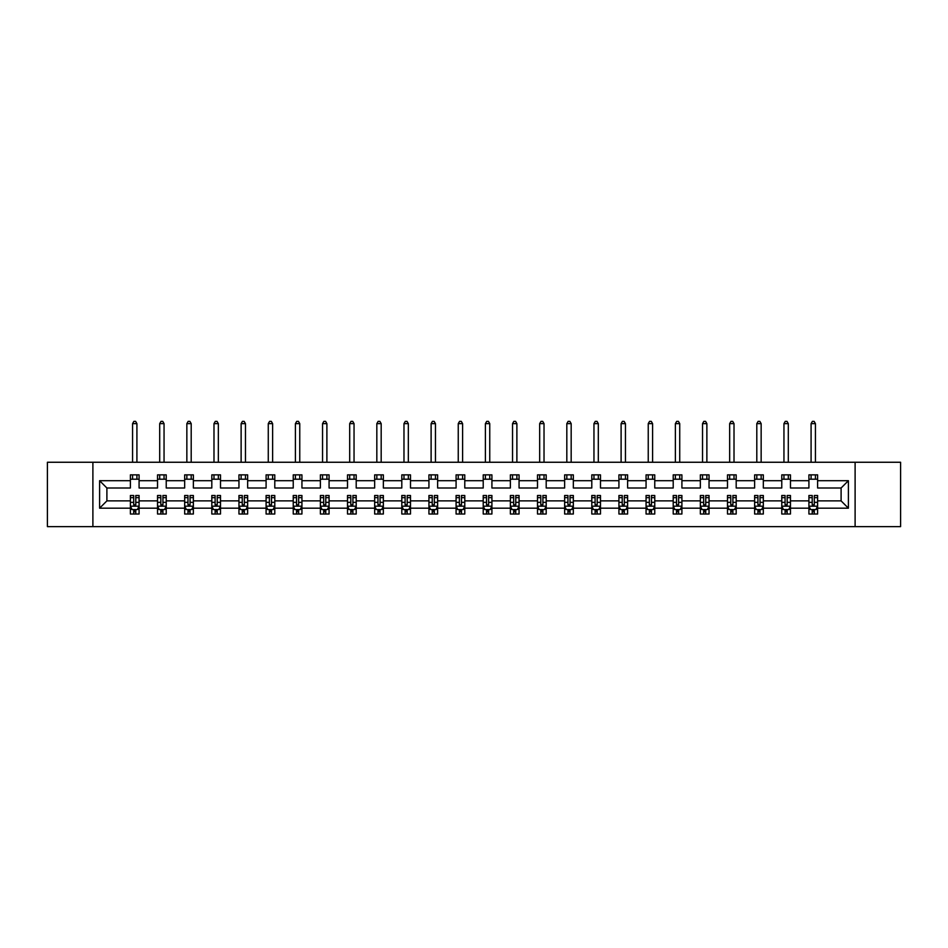 <?xml version="1.0" encoding="UTF-8"?>
<svg xmlns="http://www.w3.org/2000/svg" width="948" height="948" viewBox="0 0 948 948"><rect width="100%" height="100%" fill="white"/><g stroke="black" fill="none" stroke-linecap="round" stroke-linejoin="round"><path stroke-width="1.42" d="M855.108 526.626L900.6 526.626L900.6 462.257L855.108 462.257L855.108 526.626L92.892 526.626L92.892 462.257L47.4 462.257L47.4 526.626L92.892 526.626M817.614 508.187L817.614 500.876L841.101 500.876L848.401 508.187L817.614 508.187L817.614 514.017L814.308 514.017L814.308 509.574M855.108 462.257L92.892 462.257M808.917 508.187L790.466 508.187L790.466 500.876L808.917 500.876L808.917 514.017L817.614 514.017L817.614 509.372L815.979 509.372M790.466 508.187L790.466 514.017L787.16 514.017L787.16 509.574M781.768 508.187L763.33 508.187L763.33 500.876L781.768 500.876L781.768 514.017L790.466 514.017L790.466 509.372L788.831 509.372M763.33 508.187L763.33 514.017L760.023 514.017L760.023 509.574M754.632 508.187L736.193 508.187L736.193 500.876L754.632 500.876L754.632 514.017L763.33 514.017L763.33 509.372L761.694 509.372M736.193 508.187L736.193 514.017L732.887 514.017L732.887 509.574M727.495 508.187L709.045 508.187L709.045 500.876L727.495 500.876L727.495 514.017L736.193 514.017L736.193 509.372L734.558 509.372M709.045 508.187L709.045 514.017L705.739 514.017L705.739 509.574M700.347 508.187L681.908 508.187L681.908 500.876L700.347 500.876L700.347 514.017L709.045 514.017L709.045 509.372L707.409 509.372M681.908 508.187L681.908 514.017L678.602 514.017L678.602 509.574M673.21 508.187L654.76 508.187L654.76 500.876L673.21 500.876L673.21 514.017L681.908 514.017L681.908 509.372L680.273 509.372M654.76 508.187L654.76 514.017L651.466 514.017L651.466 509.574M646.062 508.187L627.623 508.187L627.623 500.876L646.062 500.876L646.062 514.017L654.76 514.017L654.76 509.372L653.125 509.372M627.623 508.187L627.623 514.017L624.317 514.017L624.317 509.574M618.925 508.187L600.487 508.187L600.487 500.876L618.925 500.876L618.925 514.017L627.623 514.017L627.623 509.372L625.988 509.372M600.487 508.187L600.487 514.017L597.181 514.017L597.181 509.574M591.789 508.187L573.339 508.187L573.339 500.876L591.789 500.876L591.789 514.017L600.487 514.017L600.487 509.372L598.852 509.372M573.339 508.187L573.339 514.017L570.032 514.017L570.032 509.574M564.641 508.187L546.202 508.187L546.202 500.876L564.641 500.876L564.641 514.017L573.339 514.017L573.339 509.372L571.703 509.372M546.202 508.187L546.202 514.017L542.896 514.017L542.896 509.574M537.504 508.187L519.066 508.187L519.066 500.876L537.504 500.876L537.504 514.017L546.202 514.017L546.202 509.372L544.567 509.372M519.066 508.187L519.066 514.017L515.759 514.017L515.759 509.574M510.368 508.187L491.917 508.187L491.917 500.876L510.368 500.876L510.368 514.017L519.066 514.017L519.066 509.372L517.43 509.372M491.917 508.187L491.917 514.017L488.611 514.017L488.611 509.574M483.219 508.187L464.781 508.187L464.781 500.876L483.219 500.876L483.219 514.017L491.917 514.017L491.917 509.372L490.282 509.372M464.781 508.187L464.781 514.017L461.475 514.017L461.475 509.574M456.083 508.187L437.632 508.187L437.632 500.876L456.083 500.876L456.083 514.017L464.781 514.017L464.781 509.372L463.145 509.372M437.632 508.187L437.632 514.017L434.338 514.017L434.338 509.574M428.934 508.187L410.496 508.187L410.496 500.876L428.934 500.876L428.934 514.017L437.632 514.017L437.632 509.372L435.997 509.372M410.496 508.187L410.496 514.017L407.19 514.017L407.19 509.574M401.798 508.187L383.359 508.187L383.359 500.876L401.798 500.876L401.798 514.017L410.496 514.017L410.496 509.372L408.861 509.372M383.359 508.187L383.359 514.017L380.053 514.017L380.053 509.574M374.661 508.187L356.211 508.187L356.211 500.876L374.661 500.876L374.661 514.017L383.359 514.017L383.359 509.372L381.724 509.372M356.211 508.187L356.211 514.017L352.905 514.017L352.905 509.574M347.513 508.187L329.075 508.187L329.075 500.876L347.513 500.876L347.513 514.017L356.211 514.017L356.211 509.372L354.576 509.372M329.075 508.187L329.075 514.017L325.768 514.017L325.768 509.574M320.377 508.187L301.938 508.187L301.938 500.876L320.377 500.876L320.377 514.017L329.075 514.017L329.075 509.372L327.439 509.372M301.938 508.187L301.938 514.017L298.632 514.017L298.632 509.574M293.24 508.187L274.79 508.187L274.79 500.876L293.24 500.876L293.24 514.017L301.938 514.017L301.938 509.372L300.303 509.372M274.79 508.187L274.79 514.017L271.483 514.017L271.483 509.574M266.092 508.187L247.653 508.187L247.653 500.876L266.092 500.876L266.092 514.017L274.79 514.017L274.79 509.372L273.154 509.372M247.653 508.187L247.653 514.017L244.347 514.017L244.347 509.574M238.955 508.187L220.505 508.187L220.505 500.876L238.955 500.876L238.955 514.017L247.653 514.017L247.653 509.372L246.018 509.372M220.505 508.187L220.505 514.017L217.211 514.017L217.211 509.574M211.807 508.187L193.368 508.187L193.368 500.876L211.807 500.876L211.807 514.017L220.505 514.017L220.505 509.372L218.869 509.372M193.368 508.187L193.368 514.017L190.062 514.017L190.062 509.574M184.67 508.187L166.232 508.187L166.232 500.876L184.67 500.876L184.67 514.017L193.368 514.017L193.368 509.372L191.733 509.372M166.232 508.187L166.232 514.017L162.926 514.017L162.926 509.574M157.534 508.187L139.083 508.187L139.083 500.876L157.534 500.876L157.534 514.017L166.232 514.017L166.232 509.372L164.597 509.372M139.083 508.187L139.083 514.017L135.777 514.017L135.777 509.574M130.386 508.187L99.599 508.187L99.599 480.695L130.386 480.695L130.386 488.007L106.899 488.007L106.899 500.876L130.386 500.876L130.386 514.017L139.083 514.017L139.083 509.372L137.448 509.372M139.083 480.695L157.534 480.695L157.534 488.007L139.083 488.007L139.083 474.865L130.386 474.865L130.386 480.695M166.232 480.695L184.67 480.695L184.67 488.007L166.232 488.007L166.232 474.865L157.534 474.865L157.534 480.695M193.368 480.695L211.807 480.695L211.807 488.007L193.368 488.007L193.368 474.865L184.67 474.865L184.67 480.695M220.505 480.695L238.955 480.695L238.955 488.007L220.505 488.007L220.505 474.865L211.807 474.865L211.807 480.695M247.653 480.695L266.092 480.695L266.092 488.007L247.653 488.007L247.653 474.865L238.955 474.865L238.955 480.695M274.79 480.695L293.24 480.695L293.24 488.007L274.79 488.007L274.79 474.865L266.092 474.865L266.092 480.695M301.938 480.695L320.377 480.695L320.377 488.007L301.938 488.007L301.938 474.865L293.24 474.865L293.24 480.695M329.075 480.695L347.513 480.695L347.513 488.007L329.075 488.007L329.075 474.865L320.377 474.865L320.377 480.695M356.211 480.695L374.661 480.695L374.661 488.007L356.211 488.007L356.211 474.865L347.513 474.865L347.513 480.695M383.359 480.695L401.798 480.695L401.798 488.007L383.359 488.007L383.359 474.865L374.661 474.865L374.661 480.695M410.496 480.695L428.934 480.695L428.934 488.007L410.496 488.007L410.496 474.865L401.798 474.865L401.798 480.695M437.632 480.695L456.083 480.695L456.083 488.007L437.632 488.007L437.632 474.865L428.934 474.865L428.934 480.695M464.781 480.695L483.219 480.695L483.219 488.007L464.781 488.007L464.781 474.865L456.083 474.865L456.083 480.695M491.917 480.695L510.368 480.695L510.368 488.007L491.917 488.007L491.917 474.865L483.219 474.865L483.219 480.695M519.066 480.695L537.504 480.695L537.504 488.007L519.066 488.007L519.066 474.865L510.368 474.865L510.368 480.695M546.202 480.695L564.641 480.695L564.641 488.007L546.202 488.007L546.202 474.865L537.504 474.865L537.504 480.695M573.339 480.695L591.789 480.695L591.789 488.007L573.339 488.007L573.339 474.865L564.641 474.865L564.641 480.695M600.487 480.695L618.925 480.695L618.925 488.007L600.487 488.007L600.487 474.865L591.789 474.865L591.789 480.695M627.623 480.695L646.062 480.695L646.062 488.007L627.623 488.007L627.623 474.865L618.925 474.865L618.925 480.695M654.76 480.695L673.21 480.695L673.21 488.007L654.76 488.007L654.76 474.865L646.062 474.865L646.062 480.695M681.908 480.695L700.347 480.695L700.347 488.007L681.908 488.007L681.908 474.865L673.21 474.865L673.21 480.695M709.045 480.695L727.495 480.695L727.495 488.007L709.045 488.007L709.045 474.865L700.347 474.865L700.347 480.695M736.193 480.695L754.632 480.695L754.632 488.007L736.193 488.007L736.193 474.865L727.495 474.865L727.495 480.695M763.33 480.695L781.768 480.695L781.768 488.007L763.33 488.007L763.33 474.865L754.632 474.865L754.632 480.695M790.466 480.695L808.917 480.695L808.917 488.007L790.466 488.007L790.466 474.865L781.768 474.865L781.768 480.695M841.101 500.876L841.101 488.007L817.614 488.007L817.614 474.865L808.917 474.865L808.917 480.695M817.614 480.695L848.401 480.695L848.401 508.187M99.599 480.695L106.899 488.007M808.917 479.214L817.614 479.214M781.768 479.214L790.466 479.214M754.632 479.214L763.33 479.214M727.495 479.214L736.193 479.214M700.347 479.214L709.045 479.214M673.21 479.214L681.908 479.214M646.062 479.214L654.76 479.214M618.925 479.214L627.623 479.214M591.789 479.214L600.487 479.214M564.641 479.214L573.339 479.214M537.504 479.214L546.202 479.214M510.368 479.214L519.066 479.214M483.219 479.214L491.917 479.214M456.083 479.214L464.781 479.214M428.934 479.214L437.632 479.214M401.798 479.214L410.496 479.214M374.661 479.214L383.359 479.214M347.513 479.214L356.211 479.214M320.377 479.214L329.075 479.214M293.24 479.214L301.938 479.214M266.092 479.214L274.79 479.214M238.955 479.214L247.653 479.214M211.807 479.214L220.505 479.214M184.67 479.214L193.368 479.214M157.534 479.214L166.232 479.214M130.386 479.214L139.083 479.214M133.692 509.669L135.777 509.669M160.84 509.669L162.926 509.669M187.977 509.669L190.062 509.669M215.113 509.669L217.211 509.669M242.261 509.669L244.347 509.669M269.398 509.669L271.483 509.669M296.534 509.669L298.632 509.669M323.683 509.669L325.768 509.669M350.819 509.669L352.905 509.669M377.968 509.669L380.053 509.669M405.104 509.669L407.19 509.669M432.241 509.669L434.338 509.669M459.389 509.669L461.475 509.669M486.525 509.669L488.611 509.669M513.662 509.669L515.759 509.669M540.81 509.669L542.896 509.669M567.947 509.669L570.032 509.669M595.095 509.669L597.181 509.669M622.232 509.669L624.317 509.669M649.368 509.669L651.466 509.669M676.516 509.669L678.602 509.669M703.653 509.669L705.739 509.669M730.79 509.669L732.887 509.669M757.938 509.669L760.023 509.669M785.074 509.669L787.16 509.669M812.223 509.669L814.308 509.669M106.899 500.876L99.599 508.187M848.401 480.695L841.101 488.007M133.692 511.754L135.777 511.754M139.083 497.664L139.083 495.484L135.777 495.484L135.777 497.664L139.083 497.664L139.083 500.876M130.386 500.876L130.386 495.484L133.692 495.484L133.692 504.798L135.777 504.798L135.777 497.664M132.021 509.372L130.386 509.372L130.386 514.017L133.692 514.017L133.692 509.574M130.386 506.102L132.127 509.574L137.353 509.574L139.083 506.102M136.915 479.214L136.915 474.865M136.915 462.257L136.915 423.638L132.566 423.638L132.566 462.257M132.566 479.214L132.566 474.865M132.566 423.638L133.869 421.374L135.611 421.374L136.915 423.638M160.84 511.754L162.926 511.754M166.232 497.664L166.232 495.484L162.926 495.484L162.926 497.664L166.232 497.664L166.232 500.876M157.534 500.876L157.534 495.484L160.84 495.484L160.84 504.798L162.926 504.798L162.926 497.664M159.169 509.372L157.534 509.372L157.534 514.017L160.84 514.017L160.84 509.574M157.534 506.102L159.264 509.574L164.49 509.574L166.232 506.102M164.051 479.214L164.051 474.865M164.051 462.257L164.051 423.638L159.702 423.638L159.702 462.257M159.702 479.214L159.702 474.865M159.702 423.638L161.006 421.374L162.748 421.374L164.051 423.638M187.977 511.754L190.062 511.754M193.368 497.664L193.368 495.484L190.062 495.484L190.062 497.664L193.368 497.664L193.368 500.876M184.67 500.876L184.67 495.484L187.977 495.484L187.977 504.798L190.062 504.798L190.062 497.664M186.306 509.372L184.67 509.372L184.67 514.017L187.977 514.017L187.977 509.574M184.67 506.102L186.412 509.574L191.626 509.574L193.368 506.102M191.2 479.214L191.2 474.865M191.2 462.257L191.2 423.638L186.851 423.638L186.851 462.257M186.851 479.214L186.851 474.865M186.851 423.638L188.154 421.374L189.884 421.374L191.2 423.638M215.113 511.754L217.211 511.754M220.505 497.664L220.505 495.484L217.211 495.484L217.211 497.664L220.505 497.664L220.505 500.876M211.807 500.876L211.807 495.484L215.113 495.484L215.113 504.798L217.211 504.798L217.211 497.664M213.442 509.372L211.807 509.372L211.807 514.017L215.113 514.017L215.113 509.574M211.807 506.102L213.549 509.574L218.775 509.574L220.505 506.102M218.336 479.214L218.336 474.865M218.336 462.257L218.336 423.638L213.987 423.638L213.987 462.257M213.987 479.214L213.987 474.865M213.987 423.638L215.291 421.374L217.033 421.374L218.336 423.638M242.261 511.754L244.347 511.754M247.653 497.664L247.653 495.484L244.347 495.484L244.347 497.664L247.653 497.664L247.653 500.876M238.955 500.876L238.955 495.484L242.261 495.484L242.261 504.798L244.347 504.798L244.347 497.664M240.591 509.372L238.955 509.372L238.955 514.017L242.261 514.017L242.261 509.574M238.955 506.102L240.697 509.574L245.911 509.574L247.653 506.102M245.473 479.214L245.473 474.865M245.473 462.257L245.473 423.638L241.124 423.638L241.124 462.257M241.124 479.214L241.124 474.865M241.124 423.638L242.427 421.374L244.169 421.374L245.473 423.638M269.398 511.754L271.483 511.754M274.79 497.664L274.79 495.484L271.483 495.484L271.483 497.664L274.79 497.664L274.79 500.876M266.092 500.876L266.092 495.484L269.398 495.484L269.398 504.798L271.483 504.798L271.483 497.664M267.727 509.372L266.092 509.372L266.092 514.017L269.398 514.017L269.398 509.574M266.092 506.102L267.834 509.574L273.048 509.574L274.79 506.102M272.621 479.214L272.621 474.865M272.621 462.257L272.621 423.638L268.272 423.638L268.272 462.257M268.272 479.214L268.272 474.865M268.272 423.638L269.576 421.374L271.318 421.374L272.621 423.638M296.534 511.754L298.632 511.754M301.938 497.664L301.938 495.484L298.632 495.484L298.632 497.664L301.938 497.664L301.938 500.876M293.24 500.876L293.24 495.484L296.534 495.484L296.534 504.798L298.632 504.798L298.632 497.664M294.875 509.372L293.24 509.372L293.24 514.017L296.534 514.017L296.534 509.574M293.24 506.102L294.97 509.574L300.196 509.574L301.938 506.102M299.758 479.214L299.758 474.865M299.758 462.257L299.758 423.638L295.409 423.638L295.409 462.257M295.409 479.214L295.409 474.865M295.409 423.638L296.712 421.374L298.454 421.374L299.758 423.638M323.683 511.754L325.768 511.754M329.075 497.664L329.075 495.484L325.768 495.484L325.768 497.664L329.075 497.664L329.075 500.876M320.377 500.876L320.377 495.484L323.683 495.484L323.683 504.798L325.768 504.798L325.768 497.664M322.012 509.372L320.377 509.372L320.377 514.017L323.683 514.017L323.683 509.574M320.377 506.102L322.119 509.574L327.333 509.574L329.075 506.102M326.894 479.214L326.894 474.865M326.894 462.257L326.894 423.638L322.545 423.638L322.545 462.257M322.545 479.214L322.545 474.865M322.545 423.638L323.861 421.374L325.591 421.374L326.894 423.638M350.819 511.754L352.905 511.754M356.211 497.664L356.211 495.484L352.905 495.484L352.905 497.664L356.211 497.664L356.211 500.876M347.513 500.876L347.513 495.484L350.819 495.484L350.819 504.798L352.905 504.798L352.905 497.664M349.148 509.372L347.513 509.372L347.513 514.017L350.819 514.017L350.819 509.574M347.513 506.102L349.255 509.574L354.481 509.574L356.211 506.102M354.042 479.214L354.042 474.865M354.042 462.257L354.042 423.638L349.694 423.638L349.694 462.257M349.694 479.214L349.694 474.865M349.694 423.638L350.997 421.374L352.739 421.374L354.042 423.638M377.968 511.754L380.053 511.754M383.359 497.664L383.359 495.484L380.053 495.484L380.053 497.664L383.359 497.664L383.359 500.876M374.661 500.876L374.661 495.484L377.968 495.484L377.968 504.798L380.053 504.798L380.053 497.664M376.297 509.372L374.661 509.372L374.661 514.017L377.968 514.017L377.968 509.574M374.661 506.102L376.392 509.574L381.617 509.574L383.359 506.102M381.179 479.214L381.179 474.865M381.179 462.257L381.179 423.638L376.83 423.638L376.83 462.257M376.83 479.214L376.83 474.865M376.83 423.638L378.134 421.374L379.875 421.374L381.179 423.638M405.104 511.754L407.19 511.754M410.496 497.664L410.496 495.484L407.19 495.484L407.19 497.664L410.496 497.664L410.496 500.876M401.798 500.876L401.798 495.484L405.104 495.484L405.104 504.798L407.19 504.798L407.19 497.664M403.433 509.372L401.798 509.372L401.798 514.017L405.104 514.017L405.104 509.574M401.798 506.102L403.54 509.574L408.754 509.574L410.496 506.102M408.327 479.214L408.327 474.865M408.327 462.257L408.327 423.638L403.978 423.638L403.978 462.257M403.978 479.214L403.978 474.865M403.978 423.638L405.282 421.374L407.012 421.374L408.327 423.638M432.241 511.754L434.338 511.754M437.632 497.664L437.632 495.484L434.338 495.484L434.338 497.664L437.632 497.664L437.632 500.876M428.934 500.876L428.934 495.484L432.241 495.484L432.241 504.798L434.338 504.798L434.338 497.664M430.57 509.372L428.934 509.372L428.934 514.017L432.241 514.017L432.241 509.574M428.934 506.102L430.676 509.574L435.902 509.574L437.632 506.102M435.464 479.214L435.464 474.865M435.464 462.257L435.464 423.638L431.115 423.638L431.115 462.257M431.115 479.214L431.115 474.865M431.115 423.638L432.418 421.374L434.16 421.374L435.464 423.638M459.389 511.754L461.475 511.754M464.781 497.664L464.781 495.484L461.475 495.484L461.475 497.664L464.781 497.664L464.781 500.876M456.083 500.876L456.083 495.484L459.389 495.484L459.389 504.798L461.475 504.798L461.475 497.664M457.718 509.372L456.083 509.372L456.083 514.017L459.389 514.017L459.389 509.574M456.083 506.102L457.825 509.574L463.039 509.574L464.781 506.102M462.6 479.214L462.6 474.865M462.6 462.257L462.6 423.638L458.251 423.638L458.251 462.257M458.251 479.214L458.251 474.865M458.251 423.638L459.555 421.374L461.297 421.374L462.6 423.638M486.525 511.754L488.611 511.754M491.917 497.664L491.917 495.484L488.611 495.484L488.611 497.664L491.917 497.664L491.917 500.876M483.219 500.876L483.219 495.484L486.525 495.484L486.525 504.798L488.611 504.798L488.611 497.664M484.855 509.372L483.219 509.372L483.219 514.017L486.525 514.017L486.525 509.574M483.219 506.102L484.961 509.574L490.175 509.574L491.917 506.102M489.749 479.214L489.749 474.865M489.749 462.257L489.749 423.638L485.4 423.638L485.4 462.257M485.4 479.214L485.4 474.865M485.4 423.638L486.703 421.374L488.445 421.374L489.749 423.638M513.662 511.754L515.759 511.754M519.066 497.664L519.066 495.484L515.759 495.484L515.759 497.664L519.066 497.664L519.066 500.876M510.368 500.876L510.368 495.484L513.662 495.484L513.662 504.798L515.759 504.798L515.759 497.664M512.003 509.372L510.368 509.372L510.368 514.017L513.662 514.017L513.662 509.574M510.368 506.102L512.098 509.574L517.324 509.574L519.066 506.102M516.885 479.214L516.885 474.865M516.885 462.257L516.885 423.638L512.536 423.638L512.536 462.257M512.536 479.214L512.536 474.865M512.536 423.638L513.84 421.374L515.582 421.374L516.885 423.638M540.81 511.754L542.896 511.754M546.202 497.664L546.202 495.484L542.896 495.484L542.896 497.664L546.202 497.664L546.202 500.876M537.504 500.876L537.504 495.484L540.81 495.484L540.81 504.798L542.896 504.798L542.896 497.664M539.139 509.372L537.504 509.372L537.504 514.017L540.81 514.017L540.81 509.574M537.504 506.102L539.246 509.574L544.46 509.574L546.202 506.102M544.022 479.214L544.022 474.865M544.022 462.257L544.022 423.638L539.673 423.638L539.673 462.257M539.673 479.214L539.673 474.865M539.673 423.638L540.988 421.374L542.718 421.374L544.022 423.638M567.947 511.754L570.032 511.754M573.339 497.664L573.339 495.484L570.032 495.484L570.032 497.664L573.339 497.664L573.339 500.876M564.641 500.876L564.641 495.484L567.947 495.484L567.947 504.798L570.032 504.798L570.032 497.664M566.276 509.372L564.641 509.372L564.641 514.017L567.947 514.017L567.947 509.574M564.641 506.102L566.383 509.574L571.608 509.574L573.339 506.102M571.17 479.214L571.17 474.865M571.17 462.257L571.17 423.638L566.821 423.638L566.821 462.257M566.821 479.214L566.821 474.865M566.821 423.638L568.125 421.374L569.866 421.374L571.17 423.638M595.095 511.754L597.181 511.754M600.487 497.664L600.487 495.484L597.181 495.484L597.181 497.664L600.487 497.664L600.487 500.876M591.789 500.876L591.789 495.484L595.095 495.484L595.095 504.798L597.181 504.798L597.181 497.664M593.424 509.372L591.789 509.372L591.789 514.017L595.095 514.017L595.095 509.574M591.789 506.102L593.519 509.574L598.745 509.574L600.487 506.102M598.307 479.214L598.307 474.865M598.307 462.257L598.307 423.638L593.958 423.638L593.958 462.257M593.958 479.214L593.958 474.865M593.958 423.638L595.261 421.374L597.003 421.374L598.307 423.638M622.232 511.754L624.317 511.754M627.623 497.664L627.623 495.484L624.317 495.484L624.317 497.664L627.623 497.664L627.623 500.876M618.925 500.876L618.925 495.484L622.232 495.484L622.232 504.798L624.317 504.798L624.317 497.664M620.561 509.372L618.925 509.372L618.925 514.017L622.232 514.017L622.232 509.574M618.925 506.102L620.667 509.574L625.881 509.574L627.623 506.102M625.455 479.214L625.455 474.865M625.455 462.257L625.455 423.638L621.106 423.638L621.106 462.257M621.106 479.214L621.106 474.865M621.106 423.638L622.409 421.374L624.14 421.374L625.455 423.638M649.368 511.754L651.466 511.754M654.76 497.664L654.76 495.484L651.466 495.484L651.466 497.664L654.76 497.664L654.76 500.876M646.062 500.876L646.062 495.484L649.368 495.484L649.368 504.798L651.466 504.798L651.466 497.664M647.697 509.372L646.062 509.372L646.062 514.017L649.368 514.017L649.368 509.574M646.062 506.102L647.804 509.574L653.03 509.574L654.76 506.102M652.591 479.214L652.591 474.865M652.591 462.257L652.591 423.638L648.242 423.638L648.242 462.257M648.242 479.214L648.242 474.865M648.242 423.638L649.546 421.374L651.288 421.374L652.591 423.638M676.516 511.754L678.602 511.754M681.908 497.664L681.908 495.484L678.602 495.484L678.602 497.664L681.908 497.664L681.908 500.876M673.21 500.876L673.21 495.484L676.516 495.484L676.516 504.798L678.602 504.798L678.602 497.664M674.846 509.372L673.21 509.372L673.21 514.017L676.516 514.017L676.516 509.574M673.21 506.102L674.952 509.574L680.166 509.574L681.908 506.102M679.728 479.214L679.728 474.865M679.728 462.257L679.728 423.638L675.379 423.638L675.379 462.257M675.379 479.214L675.379 474.865M675.379 423.638L676.682 421.374L678.424 421.374L679.728 423.638M703.653 511.754L705.739 511.754M709.045 497.664L709.045 495.484L705.739 495.484L705.739 497.664L709.045 497.664L709.045 500.876M700.347 500.876L700.347 495.484L703.653 495.484L703.653 504.798L705.739 504.798L705.739 497.664M701.982 509.372L700.347 509.372L700.347 514.017L703.653 514.017L703.653 509.574M700.347 506.102L702.089 509.574L707.303 509.574L709.045 506.102M706.876 479.214L706.876 474.865M706.876 462.257L706.876 423.638L702.527 423.638L702.527 462.257M702.527 479.214L702.527 474.865M702.527 423.638L703.831 421.374L705.573 421.374L706.876 423.638M730.79 511.754L732.887 511.754M736.193 497.664L736.193 495.484L732.887 495.484L732.887 497.664L736.193 497.664L736.193 500.876M727.495 500.876L727.495 495.484L730.79 495.484L730.79 504.798L732.887 504.798L732.887 497.664M729.13 509.372L727.495 509.372L727.495 514.017L730.79 514.017L730.79 509.574M727.495 506.102L729.225 509.574L734.451 509.574L736.193 506.102M734.013 479.214L734.013 474.865M734.013 462.257L734.013 423.638L729.664 423.638L729.664 462.257M729.664 479.214L729.664 474.865M729.664 423.638L730.967 421.374L732.709 421.374L734.013 423.638M757.938 511.754L760.023 511.754M763.33 497.664L763.33 495.484L760.023 495.484L760.023 497.664L763.33 497.664L763.33 500.876M754.632 500.876L754.632 495.484L757.938 495.484L757.938 504.798L760.023 504.798L760.023 497.664M756.267 509.372L754.632 509.372L754.632 514.017L757.938 514.017L757.938 509.574M754.632 506.102L756.374 509.574L761.588 509.574L763.33 506.102M761.149 479.214L761.149 474.865M761.149 462.257L761.149 423.638L756.8 423.638L756.8 462.257M756.8 479.214L756.8 474.865M756.8 423.638L758.116 421.374L759.846 421.374L761.149 423.638M785.074 511.754L787.16 511.754M790.466 497.664L790.466 495.484L787.16 495.484L787.16 497.664L790.466 497.664L790.466 500.876M781.768 500.876L781.768 495.484L785.074 495.484L785.074 504.798L787.16 504.798L787.16 497.664M783.404 509.372L781.768 509.372L781.768 514.017L785.074 514.017L785.074 509.574M781.768 506.102L783.51 509.574L788.736 509.574L790.466 506.102M788.298 479.214L788.298 474.865M788.298 462.257L788.298 423.638L783.949 423.638L783.949 462.257M783.949 479.214L783.949 474.865M783.949 423.638L785.252 421.374L786.994 421.374L788.298 423.638M812.223 511.754L814.308 511.754M817.614 497.664L817.614 495.484L814.308 495.484L814.308 497.664L817.614 497.664L817.614 500.876M808.917 500.876L808.917 495.484L812.223 495.484L812.223 504.798L814.308 504.798L814.308 497.664M810.552 509.372L808.917 509.372L808.917 514.017L812.223 514.017L812.223 509.574M808.917 506.102L810.647 509.574L815.873 509.574L817.614 506.102M815.434 479.214L815.434 474.865M815.434 462.257L815.434 423.638L811.085 423.638L811.085 462.257M811.085 479.214L811.085 474.865M811.085 423.638L812.389 421.374L814.131 421.374L815.434 423.638M130.433 506.185L139.048 506.185M130.386 497.664L133.692 497.664M135.777 502.333L139.083 502.333M130.386 502.333L133.692 502.333M133.692 510.652L135.777 510.652M157.569 506.185L166.184 506.185M157.534 497.664L160.84 497.664M162.926 502.333L166.232 502.333M157.534 502.333L160.84 502.333M160.84 510.652L162.926 510.652M184.718 506.185L193.321 506.185M184.67 497.664L187.977 497.664M190.062 502.333L193.368 502.333M184.67 502.333L187.977 502.333M187.977 510.652L190.062 510.652M211.854 506.185L220.469 506.185M211.807 497.664L215.113 497.664M217.211 502.333L220.505 502.333M211.807 502.333L215.113 502.333M215.113 510.652L217.211 510.652M238.991 506.185L247.606 506.185M238.955 497.664L242.261 497.664M244.347 502.333L247.653 502.333M238.955 502.333L242.261 502.333M242.261 510.652L244.347 510.652M266.139 506.185L274.754 506.185M266.092 497.664L269.398 497.664M271.483 502.333L274.79 502.333M266.092 502.333L269.398 502.333M269.398 510.652L271.483 510.652M293.276 506.185L301.891 506.185M293.24 497.664L296.534 497.664M298.632 502.333L301.938 502.333M293.24 502.333L296.534 502.333M296.534 510.652L298.632 510.652M320.424 506.185L329.027 506.185M320.377 497.664L323.683 497.664M325.768 502.333L329.075 502.333M320.377 502.333L323.683 502.333M323.683 510.652L325.768 510.652M347.561 506.185L356.175 506.185M347.513 497.664L350.819 497.664M352.905 502.333L356.211 502.333M347.513 502.333L350.819 502.333M350.819 510.652L352.905 510.652M374.697 506.185L383.312 506.185M374.661 497.664L377.968 497.664M380.053 502.333L383.359 502.333M374.661 502.333L377.968 502.333M377.968 510.652L380.053 510.652M401.845 506.185L410.448 506.185M401.798 497.664L405.104 497.664M407.19 502.333L410.496 502.333M401.798 502.333L405.104 502.333M405.104 510.652L407.19 510.652M428.982 506.185L437.597 506.185M428.934 497.664L432.241 497.664M434.338 502.333L437.632 502.333M428.934 502.333L432.241 502.333M432.241 510.652L434.338 510.652M456.118 506.185L464.733 506.185M456.083 497.664L459.389 497.664M461.475 502.333L464.781 502.333M456.083 502.333L459.389 502.333M459.389 510.652L461.475 510.652M483.267 506.185L491.882 506.185M483.219 497.664L486.525 497.664M488.611 502.333L491.917 502.333M483.219 502.333L486.525 502.333M486.525 510.652L488.611 510.652M510.403 506.185L519.018 506.185M510.368 497.664L513.662 497.664M515.759 502.333L519.066 502.333M510.368 502.333L513.662 502.333M513.662 510.652L515.759 510.652M537.552 506.185L546.155 506.185M537.504 497.664L540.81 497.664M542.896 502.333L546.202 502.333M537.504 502.333L540.81 502.333M540.81 510.652L542.896 510.652M564.688 506.185L573.303 506.185M564.641 497.664L567.947 497.664M570.032 502.333L573.339 502.333M564.641 502.333L567.947 502.333M567.947 510.652L570.032 510.652M591.825 506.185L600.44 506.185M591.789 497.664L595.095 497.664M597.181 502.333L600.487 502.333M591.789 502.333L595.095 502.333M595.095 510.652L597.181 510.652M618.973 506.185L627.576 506.185M618.925 497.664L622.232 497.664M624.317 502.333L627.623 502.333M618.925 502.333L622.232 502.333M622.232 510.652L624.317 510.652M646.109 506.185L654.724 506.185M646.062 497.664L649.368 497.664M651.466 502.333L654.76 502.333M646.062 502.333L649.368 502.333M649.368 510.652L651.466 510.652M673.246 506.185L681.861 506.185M673.21 497.664L676.516 497.664M678.602 502.333L681.908 502.333M673.21 502.333L676.516 502.333M676.516 510.652L678.602 510.652M700.394 506.185L709.009 506.185M700.347 497.664L703.653 497.664M705.739 502.333L709.045 502.333M700.347 502.333L703.653 502.333M703.653 510.652L705.739 510.652M727.531 506.185L736.146 506.185M727.495 497.664L730.79 497.664M732.887 502.333L736.193 502.333M727.495 502.333L730.79 502.333M730.79 510.652L732.887 510.652M754.679 506.185L763.282 506.185M754.632 497.664L757.938 497.664M760.023 502.333L763.33 502.333M754.632 502.333L757.938 502.333M757.938 510.652L760.023 510.652M781.816 506.185L790.431 506.185M781.768 497.664L785.074 497.664M787.16 502.333L790.466 502.333M781.768 502.333L785.074 502.333M785.074 510.652L787.16 510.652M808.952 506.185L817.567 506.185M808.917 497.664L812.223 497.664M814.308 502.333L817.614 502.333M808.917 502.333L812.223 502.333M812.223 510.652L814.308 510.652"/></g></svg>
